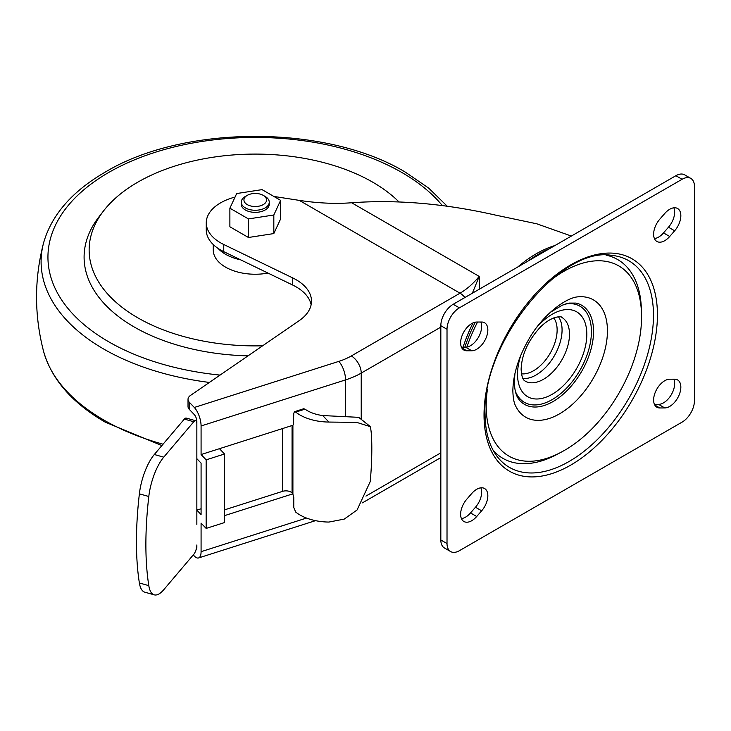 <?xml version="1.0" encoding="UTF-8"?>
<svg xmlns="http://www.w3.org/2000/svg" width="731" height="731" viewBox="0 0 731 731"><rect width="100%" height="100%" fill="white"/><g stroke="black" fill="none" stroke-linecap="round" stroke-linejoin="round"><path stroke-width="1.1" d="M262.63 345.8A166.111 95.898 180 0 1 103.619 210.839A166.111 95.898 180 0 1 137.793 182.174A166.111 95.898 180 0 1 399.007 201.939M213.26 244.556L213.26 249.993A41.987 24.242 0 0 0 268.003 273.092M103.619 210.839L99.005 216.787A171.164 98.822 0 0 0 248.01 355.86M273.851 196.447L299.281 200.376C317.875 203.209 335.328 204.013 351.648 202.761C396.924 199.462 444.905 203.583 495.572 215.115L536.801 223.805L571.359 236.058M479.655 289.001L479.198 276.409L472.363 293.213M311.132 304.717A52.486 30.3 180 0 0 296.128 286.863A52.486 30.3 180 0 0 292.747 285.072L223.759 251.656A48.986 28.281 180 0 1 220.616 249.993A48.986 28.281 180 0 1 206.261 229.991L206.261 222.845A48.986 28.281 180 0 1 235.044 197.078M292.747 285.072L292.747 277.935L223.759 244.51A48.986 28.281 180 0 1 220.616 242.847A48.986 28.281 180 0 1 206.261 222.845M292.747 277.935A52.486 30.3 180 0 1 296.128 279.717A52.486 30.3 180 0 1 311.497 301.145A52.486 30.3 180 0 1 299.217 320.626L190.48 395.444A10.499 6.058 180 0 0 188.022 399.336L188.022 406.482A10.499 6.058 180 0 0 189.329 409.415L194.309 414.614A5.245 2.074 -107.7 0 1 196.849 421.549L196.849 423.843A6.999 2.513 105.8 0 0 195.67 420.736A6.999 2.513 105.8 0 0 193.77 421.75L163.744 457.167A34.997 12.564 105.8 0 0 148.804 496.495A227.451 81.653 105.8 0 0 145.88 544.513A227.451 81.653 105.8 0 0 148.804 585.641A34.997 12.564 105.8 0 0 154.223 594.842A34.997 12.564 105.8 0 0 163.744 589.743L193.77 554.326A6.999 2.513 -74.2 0 0 196.849 544.979L196.849 547.263A5.245 2.074 -107.7 0 1 196.127 549.502M527.672 261.278A113.031 65.26 -60 0 1 538.564 254.132A113.031 65.26 -60 0 1 549.456 248.704M154.223 594.842L144.793 592.174A34.997 12.564 105.8 0 1 139.374 582.972A227.451 81.653 -74.2 0 1 136.45 541.854A227.451 81.653 -74.2 0 1 139.374 493.836A34.997 12.564 -74.2 0 1 154.314 454.508L184.34 419.091A6.999 2.513 -74.2 0 1 186.241 418.068L195.67 420.736M263.251 195.369L265.152 196.465A13.999 8.078 180 0 1 269.255 202.185A13.999 8.078 180 0 1 265.152 207.896A13.999 8.078 180 0 1 249.901 209.651A13.999 8.078 180 0 1 241.257 202.185A13.999 8.078 180 0 1 245.36 196.465L247.252 195.369A11.312 6.533 0 0 0 247.252 204.607A11.312 6.533 0 0 0 263.251 204.607A11.312 6.533 0 0 0 263.251 195.369A11.312 6.533 0 0 0 247.252 195.369L245.36 196.465M269.255 202.185L269.255 204.278A13.999 8.078 180 0 1 265.152 209.989A13.999 8.078 180 0 1 249.901 211.743A13.999 8.078 180 0 1 241.257 204.278L241.257 202.185M461.444 347.216L465.574 347.198A15.744 9.092 120 0 0 481.656 326.391A15.744 9.092 120 0 0 480.834 322.024M487.842 329.964A15.744 9.092 120 0 0 484.58 322.755A15.744 9.092 120 0 0 481.656 322.024L476.703 322.042A15.744 9.092 120 0 0 460.621 342.848A15.744 9.092 120 0 0 463.883 350.058A15.744 9.092 120 0 0 466.807 350.789L471.76 350.77A15.744 9.092 120 0 0 487.842 329.964M654.428 238.58A15.744 9.092 120 0 0 663.52 232.915L668.472 227.222A15.744 9.092 120 0 0 674.658 212.136A15.744 9.092 120 0 0 673.854 207.805M680.844 215.709A15.744 9.092 120 0 0 677.582 208.499A15.744 9.092 120 0 0 664.762 213.47L659.81 219.163A15.744 9.092 120 0 0 653.624 234.258A15.744 9.092 120 0 0 656.886 241.458A15.744 9.092 120 0 0 669.706 236.488L674.658 230.795A15.744 9.092 120 0 0 680.844 215.709M466.807 499.182A15.744 9.092 120 0 0 460.621 514.277A15.744 9.092 120 0 0 463.883 521.486A15.744 9.092 120 0 0 476.703 516.506L481.656 510.814A15.744 9.092 120 0 0 487.842 495.728A15.744 9.092 120 0 0 484.58 488.518A15.744 9.092 120 0 0 471.76 493.489L466.807 499.182M461.425 518.599A15.744 9.092 120 0 0 470.517 512.934L475.47 507.241A15.744 9.092 120 0 0 481.656 492.155A15.744 9.092 120 0 0 480.852 487.824M669.706 379.206A15.744 9.092 120 0 0 653.624 400.012A15.744 9.092 120 0 0 656.886 407.222A15.744 9.092 120 0 0 659.81 407.962L664.762 407.935A15.744 9.092 120 0 0 680.844 387.138A15.744 9.092 120 0 0 677.582 379.928A15.744 9.092 120 0 0 674.658 379.188L669.706 379.206M654.446 404.38L658.576 404.362A15.744 9.092 120 0 0 674.658 383.565A15.744 9.092 120 0 0 673.836 379.188M606.063 255.137A114.767 66.265 -60 0 1 641.37 309.304L641.48 313.526A109.824 63.405 -60 0 1 641.507 315.911M578.459 296.804A67.736 39.108 -60 0 1 607.443 330.878A67.736 39.108 -60 0 1 569.202 407.121A67.736 39.108 -60 0 1 515.547 405.778C513.939 402.808 513.043 397.783 512.851 390.701C513.189 374.592 518.316 357.815 528.211 340.363C541.342 316.13 565.465 297.38 578.459 296.804M550.269 280.576A109.824 63.405 -60 0 1 641.48 313.526L641.516 316.422C642.019 366.825 605.688 428.604 561.536 451.986L557.826 453.997A114.767 66.265 -60 0 1 493.261 450.506M447.016 543.562A17.498 10.106 120 0 0 450.643 551.567A17.498 10.106 120 0 0 459.388 550.699L682.078 422.134A17.498 10.106 120 0 0 694.45 400.707L694.45 186.423A17.498 10.106 120 0 0 690.822 178.41A17.498 10.106 120 0 0 682.078 179.278L459.388 307.842A17.498 10.106 120 0 0 447.016 329.27L447.016 543.562L440.83 539.99L440.83 325.706A17.498 10.106 -60 0 1 453.202 304.27L675.892 175.705A17.498 10.106 -60 0 1 684.636 174.837L690.822 178.41M450.643 551.567L444.457 547.994A17.498 10.106 -60 0 1 440.83 539.99M282.55 428.567L282.55 491.36L224.536 509.863L282.55 491.36A6.999 4.039 180 0 1 292.062 492.95L292.062 425.533M193.249 554.939L194.309 556.044A13.999 5.528 -107.7 0 0 198.558 557.954A13.999 5.528 -107.7 0 0 201.08 551.686L201.08 523.113L206.151 528.422L224.536 522.564L224.536 453.988L219.455 448.688L292.903 425.259L292.903 494.211L293.78 497.564L293.78 507.561L295.726 512.102A41.987 24.242 180 0 0 328.923 522.062L344.237 519.101L357.066 509.982L370.197 481.665M224.536 515.638L292.903 493.827L292.062 492.95M370.197 426.63L356.682 422.372L328.923 422.061A41.987 24.242 180 0 1 295.726 412.11L294.474 411.69L293.78 413.28L293.323 424.748M369.868 426.283L358.683 417.337L322.7 415.555A31.497 18.184 180 0 1 305.019 409.141L303.694 408.748L294.474 411.69M369.53 425.926L358.683 417.337M370.169 481.811C372.49 458.785 372.234 432.185 370.169 426.602M196.849 423.843L196.849 444.411L196.849 423.843M196.849 524.41L196.849 458.693L201.08 463.116L201.08 514.542L196.849 510.128L201.08 508.776M466.853 347.079A113.031 65.26 -60 0 1 477.544 322.042M236.68 193.551L262.054 189.631L280.622 200.349L273.823 214.996L248.458 218.925L229.881 208.198L236.68 193.551M219.455 448.688L201.08 454.545L201.08 425.972A13.999 5.528 -107.7 0 0 194.309 407.469L189.329 402.269A10.499 6.058 180 0 1 188.022 399.336M206.151 528.422L206.151 459.854L201.08 454.545M206.151 459.854L224.536 453.988M196.849 458.693L196.849 444.411M229.881 208.198L229.881 226.774L248.458 237.493L248.458 218.925M273.823 214.996L273.823 233.573L248.458 237.493M280.622 200.349L280.622 218.925L273.823 233.573M442.328 205.557A207.312 119.692 0 0 0 401.849 172.498A207.312 119.692 0 0 0 108.663 172.498A207.312 119.692 0 0 0 108.663 341.77A207.312 119.692 0 0 0 220.068 375.085M209.377 382.441A214.165 123.649 180 0 1 103.82 349.098A214.165 123.649 180 0 1 43.504 243.176C51.426 215.115 71.985 191.44 105.163 172.15C183.947 124.489 326.565 124.489 405.349 172.15L428.649 188.077L447.217 206.206M161.889 445.572L105.163 422.116C71.985 402.827 51.426 379.151 43.504 351.09A214.165 123.649 0 0 0 103.82 420.033A214.165 123.649 0 0 0 163.05 444.201M240.746 259.88A41.987 24.242 180 0 1 225.559 254.278A41.987 24.242 180 0 1 218.094 248.421M554.93 245.543A111.98 64.648 120 0 0 517.786 266.989M475.296 322.179A111.98 64.648 120 0 0 464.834 347.198M351.648 202.761L479.198 276.409A55.985 32.328 120 0 1 460.037 293.186L351.319 355.951A13.999 8.078 60 0 1 361.224 373.093L361.224 418.735M472.994 322.928A111.98 64.648 120 0 0 463.043 347.207M223.759 251.656L223.759 244.51M139.374 582.972L148.804 585.641M657.434 314.933A122.616 70.788 -60 0 1 571.012 464.943A122.616 70.788 -60 0 1 484.032 415.692A122.616 70.788 -60 0 1 570.171 265.207A122.616 70.788 -60 0 1 657.434 314.284A122.616 70.788 -60 0 1 657.434 314.933M653.477 314.705A119.327 68.897 -60 0 1 653.477 315.335A119.327 68.897 -60 0 1 591.004 445.499A119.327 68.897 -60 0 1 496.093 455.038L496.093 455.038C488.948 444.85 485.265 431.253 485.055 414.249C481.373 343.707 560.275 246.192 611.399 255.329L611.399 255.329A119.327 68.897 -60 0 1 653.477 314.705M561.536 451.986A109.824 63.405 -60 0 1 486.197 405.851A109.824 63.405 -60 0 1 487.403 389.468M550.178 312.439L562.212 305.202L569.138 303.091L576.01 303.091A57.21 33.032 -60 0 1 593.554 331.454A57.21 33.032 -60 0 1 565.09 392.501A57.21 33.032 -60 0 1 519.759 400.506L518.133 398.322C515.775 394.749 514.514 389.23 514.35 381.756L514.944 373.459M565.757 303.904A55.51 32.054 -60 0 1 591.425 331.609A55.51 32.054 -60 0 1 559.078 394.914A55.51 32.054 -60 0 1 515.346 391.222M520.984 354.873A48.986 28.281 120 0 0 517.53 374.272A48.986 28.281 120 0 0 552.179 394.274A48.986 28.281 120 0 0 586.819 334.277A48.986 28.281 120 0 0 537.102 326.967M561.883 317.455A36.742 21.217 -60 0 1 569.495 334.277A36.742 21.217 -60 0 1 553.458 371.247A36.742 21.217 -60 0 1 525.141 381.098C524.812 380.595 521.806 380.632 521.121 369.274C521.715 354.709 527.974 340.829 539.889 327.625C552.956 314.321 563.025 316.642 561.883 317.455M522.875 378.448A36.742 21.217 120 0 0 562.066 330.449A36.742 21.217 120 0 0 562.075 329.992A36.742 21.217 120 0 0 558.466 316.815M521.468 373.815A33.242 19.189 120 0 0 545.015 360.721A33.242 19.189 120 0 0 557.123 330.412A33.242 19.189 120 0 0 553.742 317.912M664.762 407.935L658.576 404.362M659.81 407.962L654.784 405.056M481.656 510.814L475.47 507.241M476.703 516.506L470.517 512.934M674.658 230.795L668.472 227.222M669.706 236.488L663.52 232.915M466.807 350.789L461.782 347.892M471.76 350.77L465.574 347.198M682.078 179.278L675.892 175.705M459.388 307.842L453.202 304.27M447.016 329.27L440.83 325.706M295.726 412.11L305.019 409.141M328.923 422.061L322.7 415.555M148.804 496.495L139.374 493.836M163.744 457.167L154.314 454.508M184.34 419.091L193.77 421.75M201.08 551.686L306.527 518.06M440.83 327.132L361.224 373.093A69.984 40.406 180 0 1 345.571 379.892L345.571 416.771M351.319 355.951A55.985 32.328 180 0 1 338.8 361.388A13.999 5.528 72.3 0 1 345.571 379.892L201.08 425.972M365.92 496.093L440.83 452.845M464.925 297.508A13.999 8.078 -120 0 0 460.037 293.186L299.281 200.376M338.8 361.388L194.309 407.469M189.329 402.269L189.329 409.415M43.504 351.09C34.238 315.116 34.238 279.151 43.504 243.176M198.558 557.954L315.518 520.655M362.448 502.837L440.83 457.579"/></g></svg>
